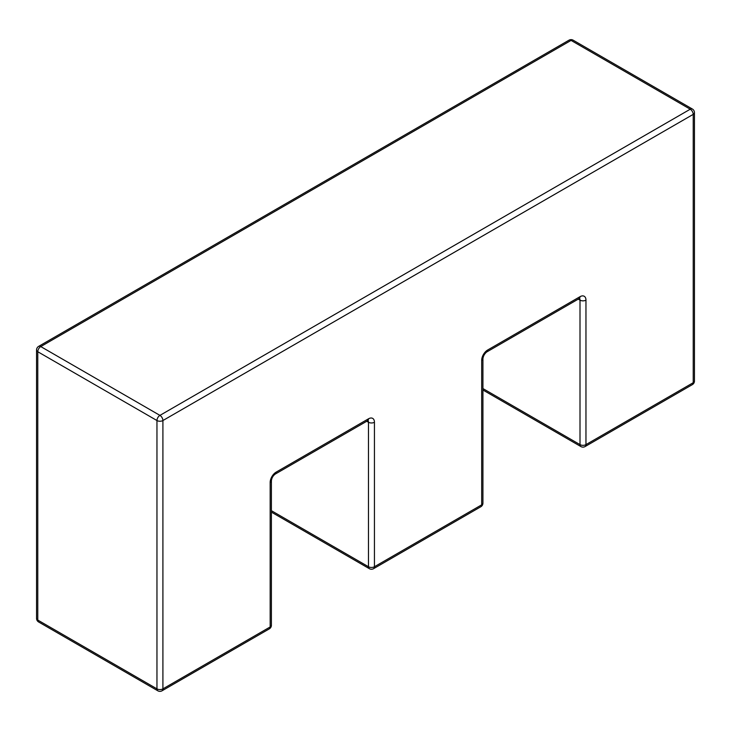 <?xml version="1.0" encoding="UTF-8"?>
<svg xmlns="http://www.w3.org/2000/svg" width="731" height="731" viewBox="0 0 731 731"><rect width="100%" height="100%" fill="white"/><g stroke="black" fill="none" stroke-linecap="round" stroke-linejoin="round"><path stroke-width="1.1" d="M40.762 346.576L159.934 415.382L690.238 109.211L571.066 40.406L40.762 346.576A4.212 2.431 -120 0 0 38.661 346.366A4.212 4.212 0 0 0 36.55 350.021A4.212 2.431 0 0 0 37.784 351.739L37.784 620.071L156.955 688.867L156.955 420.535L37.784 351.739A4.212 2.431 120 0 1 40.762 346.576M271.402 510.695L368.479 566.744L368.479 422.262L366.734 421.257M482.926 388.572L580.003 444.622L580.003 300.139L578.258 299.134M36.55 350.021L36.55 618.353A4.212 4.212 0 0 0 38.661 621.999L157.823 690.795A4.212 2.431 120 0 1 156.955 688.867A4.212 2.431 0 0 0 162.912 688.867L270.168 626.951A4.212 2.431 -120 0 1 269.291 628.879L162.035 690.795A4.212 2.431 -120 0 0 162.912 688.867L162.912 420.535A4.212 2.431 -120 0 0 159.934 415.382A4.212 2.431 -60 0 0 156.955 420.535A4.212 2.431 0 0 0 162.912 420.535L693.216 114.374L693.216 382.706L585.96 444.622L585.96 300.139A8.425 4.861 120 0 0 580.003 296.695L487.65 350.021A8.425 4.861 120 0 0 481.692 360.337A4.212 2.431 0 0 0 482.926 358.619L482.926 503.102A4.212 2.431 0 0 1 481.692 504.829L481.692 360.337M368.479 418.817A4.212 2.431 -120 0 1 367.611 420.754L275.249 474.072C273.019 475.744 271.731 477.973 271.402 480.742L271.402 625.233A4.212 2.431 180 0 1 270.168 626.951L270.168 482.46A8.425 4.861 120 0 1 276.126 472.144L368.479 418.817A8.425 4.861 120 0 1 374.436 422.262L374.436 566.744L481.692 504.829A4.212 2.431 -120 0 1 480.815 506.757A4.212 4.212 0 0 0 482.926 503.102M373.568 568.672A4.212 2.431 -120 0 0 374.436 566.744A4.212 2.431 0 0 1 368.479 566.744A4.212 2.431 120 0 0 369.356 568.672A4.212 4.212 0 0 0 373.568 568.672L480.815 506.757M487.65 350.021A4.212 2.431 60 0 1 486.773 351.949C484.616 353.667 483.328 355.896 482.926 358.619M580.003 296.695A4.212 2.431 60 0 1 579.135 298.623L486.773 351.949M367.931 420.59A4.212 2.431 -60 0 1 368.479 422.262A4.212 2.431 0 0 0 374.436 422.262M579.455 298.467A4.212 2.431 -60 0 1 580.003 300.139A4.212 2.431 180 0 0 585.96 300.139M580.88 446.55A4.212 4.212 0 0 0 585.092 446.55A4.212 2.431 60 0 0 585.96 444.622A4.212 2.431 180 0 1 580.003 444.622A4.212 2.431 120 0 0 580.88 446.55L482.926 389.998M275.249 474.072A4.212 2.431 -120 0 0 276.126 472.144M271.402 480.742A4.212 2.431 180 0 1 270.168 482.46M692.339 384.634A4.212 4.212 0 0 0 694.45 380.979A4.212 2.431 0 0 1 693.216 382.706A4.212 2.431 60 0 1 692.339 384.634L585.092 446.55M573.177 40.205A4.212 4.212 0 0 0 568.965 40.205A4.212 2.431 -120 0 1 571.066 40.406A4.212 2.431 -60 0 1 573.177 40.205L692.339 109.001A4.212 2.431 120 0 0 690.238 109.211A4.212 2.431 -120 0 1 693.216 114.374A4.212 2.431 0 0 0 694.45 112.647L694.45 380.979M38.661 621.999A4.212 2.431 -60 0 1 37.784 620.071A4.212 2.431 0 0 1 36.55 618.353M271.402 512.12L369.356 568.672M579.135 298.623L579.72 298.376L579.135 298.211M367.611 420.754L368.196 420.499L367.611 420.334M269.291 628.879A4.212 4.212 0 0 0 271.402 625.233M694.45 112.647A4.212 4.212 0 0 0 692.339 109.001M157.823 690.795A4.212 4.212 0 0 0 162.035 690.795M568.965 40.205L38.661 346.366"/></g></svg>
